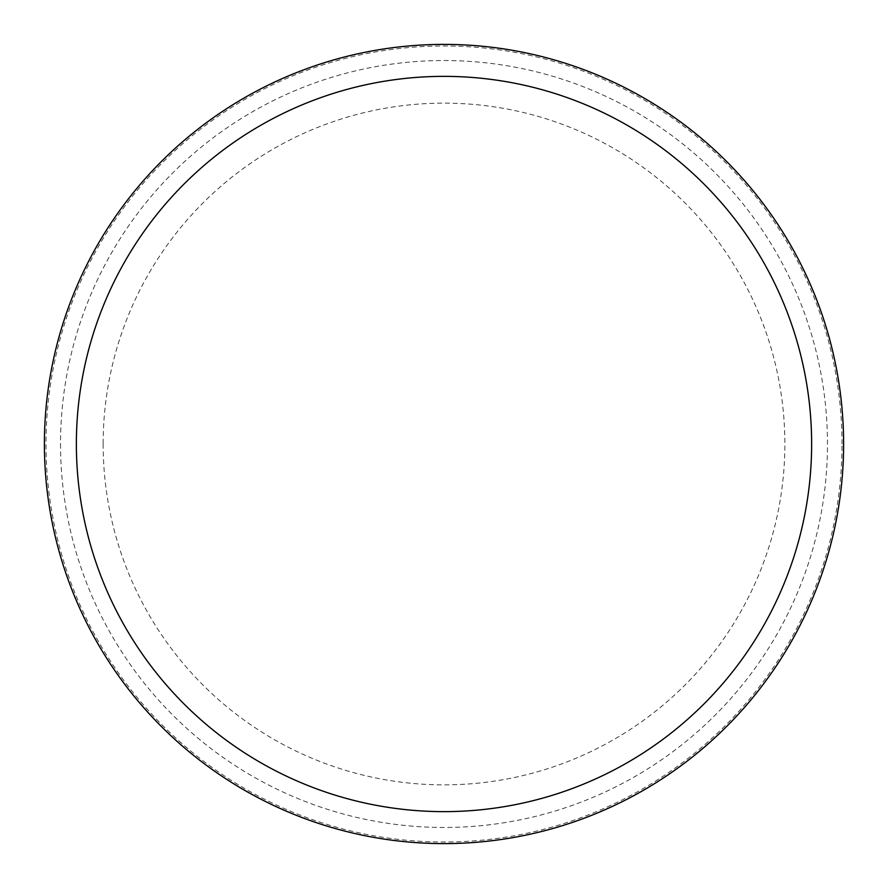 <?xml version="1.0" encoding="UTF-8"?>
<svg xmlns="http://www.w3.org/2000/svg" width="888" height="888" viewBox="0 0 888 888"><rect width="100%" height="100%" fill="white"/><g stroke="black" fill="none" stroke-linecap="round" stroke-linejoin="round"><path stroke-width="0.67" stroke-dasharray="4.44 3.33" d="M103.141 444A340.859 340.859 0 0 0 444 784.859A340.859 340.859 0 0 0 784.859 444A340.859 340.859 0 0 0 444 103.141A340.859 340.859 0 0 0 103.141 444M843.6 444A399.6 399.6 0 0 0 444 44.4A399.6 399.6 0 0 0 44.4 444A399.6 399.6 0 0 0 444 843.6A399.6 399.6 0 0 0 843.6 444A399.6 399.6 0 0 0 444 44.4A399.6 399.6 0 0 0 44.4 444A399.6 399.6 0 0 0 444 843.6A399.6 399.6 0 0 0 843.6 444A399.6 399.6 0 0 0 444 44.4A399.6 399.6 0 0 0 44.4 444A399.6 399.6 0 0 0 444 843.6A399.6 399.6 0 0 0 843.6 444M842.002 444A398.002 398.002 0 0 0 444 45.998A398.002 398.002 0 0 0 45.998 444A398.002 398.002 0 0 0 444 842.002A398.002 398.002 0 0 0 842.002 444M60.528 444A383.472 383.472 0 0 0 444 827.472A383.472 383.472 0 0 0 827.472 444A383.472 383.472 0 0 0 444 60.528A383.472 383.472 0 0 0 60.528 444"/><path stroke-width="1.33" d="M843.6 444A399.6 399.6 0 0 0 444 44.4A399.6 399.6 0 0 0 44.4 444A399.6 399.6 0 0 0 444 843.6A399.6 399.6 0 0 0 843.6 444M811.632 444A367.632 367.632 0 0 0 444 76.368A367.632 367.632 0 0 0 76.368 444A367.632 367.632 0 0 0 444 811.632A367.632 367.632 0 0 0 811.632 444"/></g></svg>
